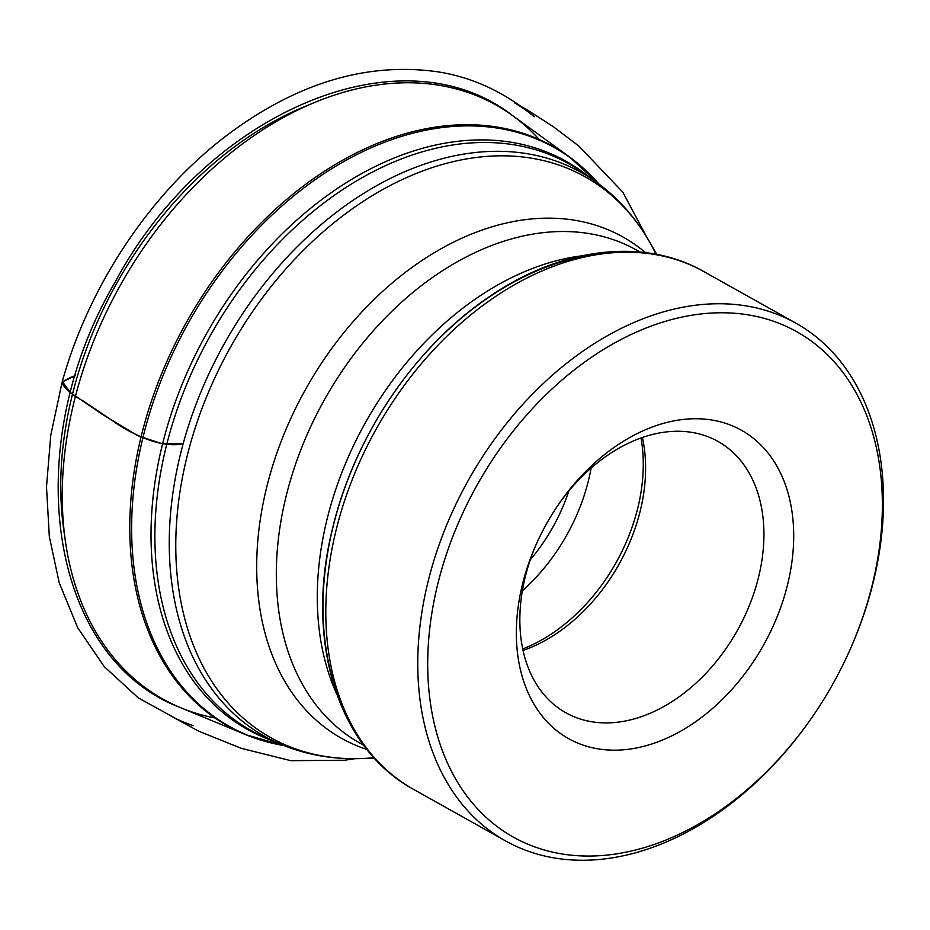 <?xml version="1.0" encoding="UTF-8"?>
<svg xmlns="http://www.w3.org/2000/svg" width="930" height="930" viewBox="0 0 930 930"><rect width="100%" height="100%" fill="white"/><g stroke="black" fill="none" stroke-linecap="round" stroke-linejoin="round"><path stroke-width="1.4" d="M787.954 583.04A176.746 124.318 119.3 0 0 727.865 424.115A176.746 124.318 119.3 0 0 560.151 502.119A176.746 124.318 119.3 0 0 535.273 546.514A176.746 124.318 119.3 0 0 599.955 749.162A176.746 124.318 119.3 0 0 787.954 583.04M872.933 582.145A289.73 203.798 119.3 0 0 641.7 329.801A289.73 203.798 119.3 0 0 446.226 760.182A289.73 203.798 119.3 0 0 810.576 719.436A289.73 203.798 119.3 0 0 851.369 646.652A289.73 203.798 119.3 0 0 872.933 582.145M851.566 646.187A296.798 208.773 119.3 0 0 851.775 645.711A296.798 208.773 119.3 0 0 873.875 579.634A296.798 208.773 119.3 0 0 795.743 323.082A296.798 208.773 119.3 0 0 468.534 479.938A296.798 208.773 119.3 0 0 505.571 840.918A296.798 208.773 119.3 0 0 809.995 720.262A296.798 208.773 119.3 0 0 810.286 719.843M559.244 503.421A155.543 109.403 -60.7 0 1 717.925 441.401A155.543 109.403 -60.7 0 1 758.868 575.844A155.543 109.403 -60.7 0 1 565.859 712.775A155.543 109.403 -60.7 0 1 535.913 545.061M523.067 650.419A155.543 109.403 119.3 0 0 640.561 509.547A155.543 109.403 119.3 0 0 642.409 437.46M355.016 758.682L344.623 760.229L290.881 760.694L241.44 748.383L198.939 731.306L171.039 716.077C177.281 719.541 184.652 722.75 193.138 725.679L180.06 720.878L138.268 697.884L104.16 666.531L77.748 627.808L59.218 582.773L49.325 536.529L46.5 486.995L50.755 435.391L61.926 382.939C64.914 379.975 69.366 377.557 75.307 375.697L62.543 381.812L70.261 392.448L102.207 414.28L137.431 435.566L161.192 443.447L183.152 443.773C171.922 446.016 158.972 444.145 144.29 438.17C132.072 433.078 121.644 427.382 112.995 421.058L83.572 401.202C72.238 395.064 65.019 388.973 61.926 382.939C88.42 286.01 150.788 192.498 227.641 134.757C297.251 82.7 367.478 61.74 438.309 71.901C472.591 77.388 504.2 92.023 533.157 115.773L534.308 116.75C527.38 111.042 520.835 106.45 514.65 102.951L526.403 109.38L553.083 126.527L578.925 146.126L622.856 192.219L647.001 237.592M65.042 538.145A328.592 231.128 -60.7 0 1 71.436 398.528A328.592 231.128 -60.7 0 1 307.528 105.427M539.237 139.477A340.554 239.545 119.3 0 0 512.744 115.692A340.554 239.545 119.3 0 0 120.528 284.929A340.554 239.545 119.3 0 0 180.943 707.823A340.554 239.545 119.3 0 0 215.051 717.995M265.992 741.57A332.301 233.732 -60.7 0 1 245.578 734.607A332.301 233.732 -60.7 0 1 186.628 321.978A332.301 233.732 -60.7 0 1 569.334 156.833A332.301 233.732 -60.7 0 1 585.935 170.62M598.978 184.07A331.882 233.442 119.3 0 0 344.983 160.878A331.882 233.442 119.3 0 0 142.43 439.716A331.882 233.442 119.3 0 0 284.278 745.674L245.578 734.607L180.943 707.823C47.477 657.336 18.763 446.365 114.983 282.383C204.426 114.204 399.807 28.04 512.744 115.692L569.334 156.833L598.99 184.07M273.78 741.21A325.709 229.106 -60.7 0 1 161.622 447.83A325.709 229.106 -60.7 0 1 589.69 177.444M588.551 176.851A324.861 228.501 119.3 0 0 582.471 172.364A324.861 228.501 119.3 0 0 165.459 449.609A324.861 228.501 119.3 0 0 265.678 737.699A324.861 228.501 119.3 0 0 272.688 740.536M315.956 754.672A323.315 227.42 -60.7 0 1 279.523 743.698A323.315 227.42 -60.7 0 1 179.781 456.967A323.315 227.42 -60.7 0 1 594.805 181.036A323.315 227.42 -60.7 0 1 623.193 206.379M366.978 749.51A287.475 202.205 -60.7 0 1 266.05 489.924A287.475 202.205 -60.7 0 1 645.432 252.6M656.034 254.262A321.466 226.118 119.3 0 0 648.954 240.905A321.466 226.118 119.3 0 0 401.016 180.129A321.466 226.118 119.3 0 0 186.244 459.804A321.466 226.118 119.3 0 0 358.852 758.624A321.466 226.118 119.3 0 0 373.93 757.694M639.863 251.995A282.673 198.822 119.3 0 0 636.306 249.938A282.673 198.822 119.3 0 0 324.675 399.33A282.673 198.822 119.3 0 0 359.945 743.117A282.673 198.822 119.3 0 0 363.56 745.081M336.497 693.513A282.673 198.822 -60.7 0 1 365.618 422.278A282.673 198.822 -60.7 0 1 581.762 255.831M413.583 789.372C337.044 747.929 304.877 639.701 332.336 529.437C353.551 438.193 413.42 348.622 487.006 298.321C558.767 247.915 642.63 236.569 703.754 271.537A296.798 208.773 119.3 0 0 335.451 532.82A296.798 208.773 119.3 0 0 413.583 789.372L505.571 840.918M346.39 714.124A292.09 205.46 -60.7 0 1 332.463 529.124A292.09 205.46 -60.7 0 1 604.5 253.518M522.753 648.954A158.995 111.844 119.3 0 0 638.108 506.687A158.995 111.844 119.3 0 0 640.991 437.949M591.12 468.046A158.995 111.844 -60.7 0 1 588.818 479.078A158.995 111.844 -60.7 0 1 522.381 590.713M568.846 490.935A147.696 103.893 -60.7 0 1 530.286 559.767M216.911 722.726L217.62 723.017M656.778 254.402L648.954 240.905C634.841 216.551 616.788 196.59 594.805 181.036L582.471 172.364M374.441 758.252L358.852 758.624C330.708 759.298 304.261 754.323 279.523 743.698L265.678 737.699M359.945 743.117L363.653 745.197M636.306 249.938L640.014 252.018M703.754 271.537L795.743 323.082M851.369 646.652L851.775 645.711M810.576 719.436L809.995 720.262"/></g></svg>
